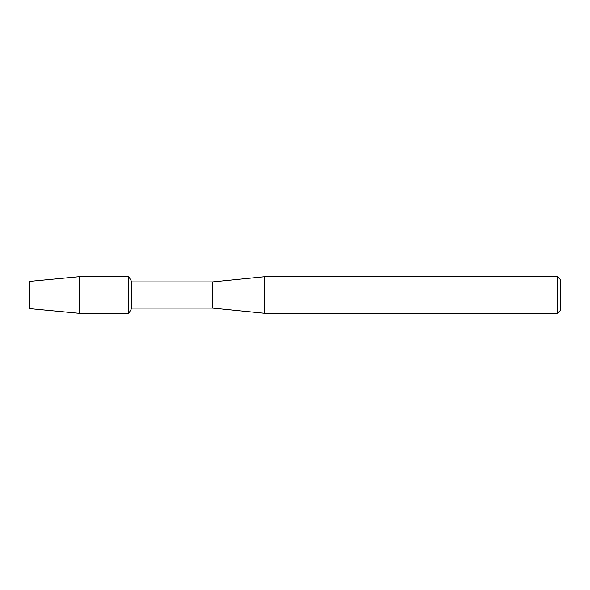 <?xml version="1.0" encoding="UTF-8"?>
<svg xmlns="http://www.w3.org/2000/svg" width="590" height="590" viewBox="0 0 590 590"><rect width="100%" height="100%" fill="white"/><g stroke="black" fill="none" stroke-linecap="round" stroke-linejoin="round"><path stroke-width="0.89" d="M29.5 308.592L29.5 281.408L79.252 276.681L128.804 276.681L131.835 281.931L212.422 281.931L264.689 276.71L557.366 276.71L560.5 279.844L560.5 310.156L557.366 313.29L264.689 313.29L212.422 308.069L131.835 308.069L128.804 313.32L128.804 276.681L128.804 313.32L79.252 313.32L29.5 308.592L29.5 281.408M131.835 308.069L131.835 281.931M212.422 308.069L212.422 281.931M264.689 313.29L264.689 276.71M557.366 313.29L557.366 276.71M79.252 313.32L79.252 276.681"/></g></svg>
